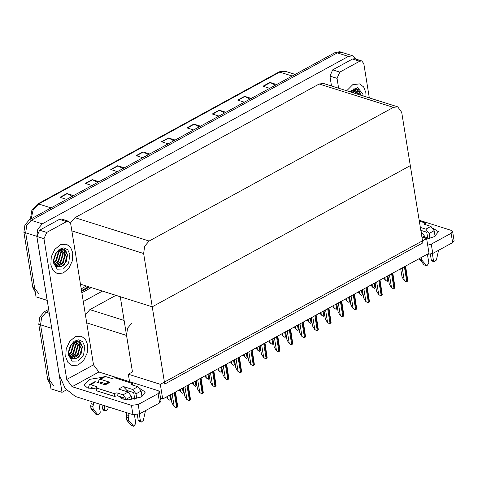 <?xml version="1.0" encoding="UTF-8"?>
<svg xmlns="http://www.w3.org/2000/svg" width="478" height="478" viewBox="0 0 478 478"><rect width="100%" height="100%" fill="white"/><g stroke="black" fill="none" stroke-linecap="round" stroke-linejoin="round"><path stroke-width="0.72" d="M132.042 322.925L127.56 328.153L126.527 335.407L132.448 371.968L128.343 374.214L129.55 381.689M66.382 389.958L62.044 392.33L50.943 388.829L40.576 324.807L41.604 317.553L46.091 312.325L48.893 310.796L46.091 312.325L41.604 317.553L40.576 324.807L49.533 380.141L53.542 385.615M81.852 292.757L91.286 287.601L81.852 292.757M83.28 301.552L102.394 291.096M62.044 392.33L51.558 327.281M115.921 295.362L89.852 309.63L85.413 314.745M426.621 238.588L160.315 384.294L162.699 399.01L429.005 253.304L426.621 238.588L421.907 237.106M162.699 399.01L160.584 398.341M160.315 384.294L128.343 374.214M132.448 371.968L120.265 296.73L152.237 306.81L410.327 165.603L422.839 242.866L164.755 384.073L152.237 306.81L410.327 165.603L401.693 112.3L397.69 106.827L393.364 107.395L149.124 241.026L144.637 246.254L143.609 253.507L152.237 306.81L80.465 284.189M38.64 293.635L34.637 288.162L25.675 232.828L26.708 225.574L31.19 220.352L337.277 52.879L341.603 52.311L337.277 52.879L31.19 220.352L26.708 225.574L25.675 232.828L36.047 296.85L47.149 300.351L36.782 236.329L37.81 229.076L42.297 223.847L348.378 56.38L352.704 55.807L356.11 59.164M397.69 106.827L323.522 83.447L319.196 84.014L74.95 217.651L70.421 222.981M50.196 384.21L47.758 379.58L38.796 324.245L39.829 316.992L44.311 311.77L48.66 309.385M81.624 291.353L89.511 287.039M72.297 196.327L66.902 193.524L59.977 197.312L66.651 199.416M73.576 195.627L66.902 193.524M97.679 182.441L92.284 179.632L85.359 183.421L92.039 185.524M98.958 181.742L92.284 179.632M123.067 168.549L117.666 165.746L110.747 169.535L117.421 171.638M124.346 167.85L117.666 165.746M148.449 154.663L143.053 151.855L136.128 155.643L142.808 157.752M149.728 153.964L143.053 151.855M275.37 85.221L269.974 82.413L263.049 86.201L269.723 88.305M276.648 84.522L269.974 82.413M249.988 99.107L244.587 96.305L237.668 100.093L244.342 102.196M251.267 98.408L244.587 96.305M224.6 112.999L219.205 110.191L212.28 113.979L218.96 116.082M225.879 112.294L219.205 110.191M199.218 126.885L193.817 124.083L186.898 127.865L193.572 129.974M200.497 126.186L193.817 124.083M173.831 140.771L168.435 137.969L161.51 141.757L168.19 143.86M175.115 140.072L168.435 137.969M35.3 292.231L32.863 287.601L23.9 232.266L24.934 225.013L29.415 219.79L335.502 52.317L339.828 51.749L352.704 55.807M169.851 400.277L167.724 398.807L169.851 400.277L171.369 399.506M167.724 398.807L166.577 396.889M176.071 407.752L173.944 406.276L176.071 407.752L177.738 406.838L175.492 392.008M170.592 394.691L171.919 402.888L173.944 406.276M433.253 228.376L438.362 231.74L434.466 236.61L426.711 239.161M365.999 96.837L365.831 92.541L363.615 86.936L359.492 83.871L352.698 84.743L346.723 90.76L352.698 84.743L359.492 83.871L363.615 86.936L365.831 92.541L365.999 96.837M420.981 230.372L421.19 231.669M339.78 72.1L337.026 78.338L329.922 76.098L332.676 69.86L339.78 72.1L359.629 61.238L352.525 59.003L354.688 58.716L361.792 60.957L359.629 61.238M332.676 69.86L352.525 59.003M329.922 76.098L331.517 85.968M424.793 237.954L427.637 237.494M452.6 231.483L454.1 240.757L452.636 242.579L451.136 233.312L452.6 231.483L451.268 230.366L419.176 220.25M427.69 245.22L431.293 244.168L432.793 253.442L452.636 242.579M432.793 253.442L426.866 254.475M431.293 244.168L451.136 233.312M369.333 97.888L363.794 63.694L361.792 60.957M338.621 88.209L337.026 78.338M121.394 397.027L121.633 398.521M140.185 388.728L145.288 392.091L141.392 396.961L128.229 399.931L122.517 398.939L119.799 396.525M50.835 264.884L53.046 270.482L57.175 273.547L63.174 273.069L68.766 268.415L72.309 260.958L72.758 252.886L70.547 247.287L66.418 244.222L60.419 244.706L54.827 249.355L51.283 256.817L50.835 264.884L51.283 256.817L54.827 249.355L60.419 244.706L66.418 244.222L70.547 247.287L72.758 252.886L72.309 260.958L68.766 268.415L63.174 273.069L57.175 273.547L53.046 270.482L50.835 264.884M65.731 356.863L67.948 362.461L72.07 365.527L78.069 365.049L83.662 360.394L87.205 352.931L87.653 344.865L85.443 339.266L81.314 336.201L75.315 336.679L69.722 341.334L66.179 348.797L65.731 356.863L66.179 348.797L69.722 341.334L75.315 336.679L81.314 336.201L85.443 339.266L87.653 344.865L87.205 352.931L83.662 360.394L78.069 365.049L72.07 365.527L67.948 362.461L65.731 356.863M127.907 390.723L128.116 392.02M46.713 232.445L43.952 238.689L36.848 236.449L39.608 230.211L46.713 232.445L66.556 221.589L59.451 219.348L61.614 219.067L68.724 221.302L66.556 221.589M39.608 230.211L59.451 219.348M36.848 236.449L59.278 374.919L65.169 388.441L75.416 396.501L132.932 414.635L131.426 405.362L72.136 386.672L66.759 379.478L43.952 238.689M131.725 398.305L134.563 397.845M159.527 391.835L161.032 401.102L159.568 402.93L158.069 393.663L159.527 391.835L158.194 390.717L98.904 372.027L72.136 386.672M131.426 405.362L138.22 404.519L139.719 413.787L159.568 402.93M139.719 413.787L132.932 414.635M138.22 404.519L158.069 393.663M94.925 388.68L87.51 387.933L84.2 385.035L89.954 379.275L102.878 377.279M66.759 379.478L93.527 364.834L70.726 224.039L68.724 221.302M93.527 364.834L98.904 372.027M182.632 393.28L180.505 391.811L182.632 393.28L184.155 392.516M180.505 391.811L179.364 389.893M195.418 386.284L193.291 384.814L195.418 386.284L196.942 385.519M193.291 384.814L192.144 382.896M208.205 379.293L206.078 377.823L208.205 379.293L209.723 378.522M206.078 377.823L204.931 375.905M188.858 400.755L186.725 399.285L188.858 400.755L190.525 399.841L188.278 385.017M183.373 387.7L184.705 395.898L186.725 399.285M201.638 393.758L199.511 392.289L201.638 393.758L203.305 392.844L201.059 378.02M196.159 380.703L197.486 388.901L199.511 392.289M214.425 386.768L212.298 385.292L214.425 386.768L216.092 385.854L213.845 371.024M208.946 373.706L210.272 381.904L212.298 385.292M227.211 379.771L225.078 378.301L227.211 379.771L228.878 378.857L226.626 364.033M221.726 366.716L223.059 374.913L225.078 378.301M421.249 231.687L424.476 236.007L424.805 238.014M427.481 254.535L428.868 263.127L426.776 265.899L421.781 260.104L421.488 257.415M420.807 230.318L426.334 232.057L426.872 232.78L427.87 238.94M432.363 253.657L433.486 260.6L431.264 259.901L430.355 254.302M429.095 233.479L425.862 229.165L430.941 226.387L434.167 230.701L429.095 233.479L429.895 238.438M420.341 227.42L425.862 229.165M434.167 230.701L435.07 236.263M438.559 250.287L436.384 260.02L434.335 261.765L433.486 260.6M430.941 226.387L424.727 224.427L424.279 224.051L425.462 223.065L425.731 224.744M425.462 223.065L419.32 221.129M431.264 259.901L432.118 261.066L434.335 261.765M419.26 258.634L424.052 264.854L426.776 265.899M419.559 259.405L421.781 260.104M420.287 260.331L422.51 261.03M128.182 392.038L131.408 396.352L126.329 399.13L123.103 394.816L128.182 392.038L118.628 389.026L123.246 386.505L132.794 389.51L137.873 386.732L131.653 384.772L131.211 384.402L132.388 383.416L132.663 385.095M131.408 396.352L131.958 399.751M134.408 414.886L135.8 423.472L133.703 426.251L128.707 420.449L128.457 417.778L126.24 417.079L126.784 414.928L126.401 412.574M127.256 391.745L126.855 390.389L123.246 386.505M126.855 390.389L133.266 392.408L133.804 393.131L134.802 399.291M139.289 414.008L140.412 420.951L138.196 420.246L137.288 414.653M137.873 386.732L141.1 391.052L136.021 393.83L136.828 398.789M136.021 393.83L132.794 389.51M93.091 402.076L93.473 404.43L92.929 406.581L90.706 405.882L90.957 408.553L95.953 414.354L98.175 415.053L100.272 412.275L98.916 403.91M90.683 384.593L89.38 384.665L94.459 381.886L95.755 381.82L90.683 384.593L97.345 386.929L96.162 387.915L96.634 390.813L114.397 396.411L117.355 395.754L123.569 397.714L124.28 399.483M100.374 379.293L99.071 379.359L104.15 376.586L105.453 376.515L100.374 379.293L109.922 382.304L105.309 384.826L95.755 381.82M109.922 382.304L108.297 382.388L104.377 384.533M99.071 379.359L98.39 382.645M101.987 404.878L102.662 409.049L103.517 410.214L105.74 410.913L104.885 409.748L102.662 409.049M101.133 382.281L100.494 382.627L100.607 383.344M104.21 405.577L104.885 409.748M100.494 382.627L100.84 382.191L105.799 383.75M91.435 387.58L90.802 387.933L91.149 387.491L96.359 389.134M89.38 384.665L88.579 387.234L88.753 388.279M93.473 404.43L91.25 403.731L90.868 401.377M90.802 387.933L90.916 388.626M90.706 405.882L91.25 403.731M90.957 408.553L93.18 409.252L92.929 406.581M93.18 409.252L98.175 415.053M91.692 409.479L93.909 410.178M141.1 391.052L142.002 396.615M145.491 410.632L143.316 420.371L141.267 422.116L140.412 420.951M132.388 383.416L114.624 377.817L111.667 378.474L105.453 376.515M96.162 387.915L113.925 393.514L114.397 396.411M113.925 393.514L116.883 392.856L123.103 394.816M126.329 399.13L126.443 399.829M128.618 413.273L129 415.633L126.784 414.928M129 415.633L128.457 417.778M108.327 406.88L107.783 409.168L105.74 410.913M138.196 420.246L139.044 421.411L141.267 422.116M126.24 417.079L126.485 419.75L127.22 420.676L130.978 425.205L133.703 426.251M126.485 419.75L128.707 420.449M127.22 420.676L129.442 421.381M121.502 397.708L122.129 397.26M349.615 91.674L357.616 87.57L362.945 94.118L363.107 95.923M355.608 93.563L353.75 89.936M356.164 93.736L354.067 89.942M353.385 92.863L352.406 90.187M353.941 93.037L352.752 90.079M351.169 92.158L350.888 90.945M351.718 92.338L351.288 90.695M357.831 94.262L354.963 90.085M358.375 94.435L355.082 90.121L351.473 90.593L349.896 91.758M358.422 94.447L357.018 89.882L353.326 88.986L356.809 88.824L358.59 89.84L360.567 94.411M360.43 95.08L360.358 94.214L356.725 88.8M358.488 94.471L358.41 93.569M84.773 346.442L83.566 354.909L78.338 361.004L72.142 361.159L68.617 355.285L68.563 351.384L70.332 345.773L74.108 341.316L78.685 339.81L82.646 341.716L84.773 346.442M70.021 357.018L71.867 357.783L78.004 354.742L80.244 347.01L78.9 342.272L75.154 341.316L78.637 341.155L80.418 342.17L82.395 346.741L81.17 353.517L76.797 358.398L71.634 358.506L68.689 353.63L68.599 351.216M70.212 357.275L70.714 357.46M70.989 357.538L77.448 354.568L79.689 346.831L76.791 342.415M69.985 356.964L75.225 353.863L77.466 346.132L75.578 342.266M70.2 357.138L75.781 354.043L78.022 346.305L75.894 342.266M69.394 355.955L73.009 353.164L75.249 345.433L74.233 342.511M69.543 356.253L73.564 353.344L75.799 345.606L74.58 342.409M68.838 354.377L70.786 352.465L73.026 344.734L72.71 343.276M68.963 354.837L71.342 352.639L73.582 344.907L73.116 343.025M68.569 351.76L70.864 345.056M68.581 352.591L71.383 344.435M80.244 347.01L76.904 342.445L73.301 342.923L70.129 346.168M78.47 357.227L79.545 355.979L82.186 346.544L78.553 341.131M72.68 358.948L77.597 355.363L78.267 354.383M80.304 348.044L80.238 345.893M69.872 254.469L68.671 262.93L63.437 269.024L57.246 269.18L53.721 263.306L53.661 259.405L55.436 253.794L59.212 249.337L63.789 247.831L67.751 249.737L69.872 254.469M55.119 265.039L56.966 265.804L63.108 262.763L65.343 255.031L64.004 250.293L60.258 249.337L63.735 249.175L65.522 250.191L67.5 254.762L66.269 261.538L61.901 266.419L56.739 266.527L53.793 261.651L53.697 259.237M55.317 265.296L55.812 265.481M56.093 265.565L62.552 262.589L64.793 254.852L61.895 250.436M55.084 264.985L60.33 261.89L62.57 254.153L60.676 250.287M55.305 265.159L60.885 262.064L63.126 254.332L60.993 250.287M54.492 263.976L58.113 261.185L60.348 253.454L59.332 250.532M54.647 264.274L58.663 261.364L60.903 253.627L59.684 250.43M53.942 262.398L55.89 260.486L58.131 252.754L57.814 251.297M54.068 262.858L56.446 260.665L58.686 252.928L58.214 251.046M53.673 259.781L55.968 253.077M53.685 260.618L56.488 252.456M65.343 255.031L62.009 250.466L58.406 250.944L55.227 254.188M63.568 265.248L64.644 263.999L67.29 254.565L63.658 249.152M57.784 266.969L62.702 263.384L63.365 262.404M65.408 256.065L65.343 253.914M220.985 372.296L218.858 370.826L220.985 372.296L222.509 371.531M218.858 370.826L217.711 368.908M233.772 365.3L231.645 363.83L233.772 365.3L235.29 364.535M231.645 363.83L230.498 361.912M246.558 358.309L244.425 356.839L246.558 358.309L248.076 357.538M244.425 356.839L243.284 354.921M239.992 372.774L237.865 371.304L239.992 372.774L241.659 371.86L239.412 357.036M234.513 359.719L235.839 367.917L237.865 371.304M252.778 365.784L250.651 364.308L252.778 365.784L254.445 364.869L252.199 350.039M247.299 352.722L248.626 360.92L250.651 364.308M265.559 358.787L263.432 357.317L265.559 358.787L267.232 357.873L264.979 343.049M260.08 345.731L261.406 353.929L263.432 357.317M259.339 351.312L257.212 349.842L259.339 351.312L260.863 350.547M257.212 349.842L256.065 347.924M272.125 344.315L269.998 342.846L272.125 344.315L273.643 343.551M269.998 342.846L268.851 340.928M284.912 337.325L282.779 335.855L284.912 337.325L286.43 336.554M282.779 335.855L281.638 333.937M297.692 330.328L295.565 328.858L297.692 330.328L299.216 329.563M295.565 328.858L294.418 326.94M310.479 323.331L308.352 321.861L310.479 323.331L311.997 322.566M308.352 321.861L307.205 319.943M278.345 351.79L276.218 350.32L278.345 351.79L280.012 350.876L277.766 336.052M272.866 338.735L274.193 346.932L276.218 350.32M291.132 344.799L288.999 343.324L291.132 344.799L292.799 343.885L290.552 329.055M285.647 331.738L286.979 339.936L288.999 343.324M303.912 337.803L301.785 336.333L303.912 337.803L305.579 336.888L303.333 322.064M298.433 324.747L299.76 332.945L301.785 336.333M316.699 330.806L314.572 329.336L316.699 330.806L318.366 329.892L316.119 315.068M311.22 317.75L312.546 325.948L314.572 329.336M329.485 323.809L327.352 322.339L329.485 323.809L331.152 322.901L328.906 308.071M324 310.754L325.333 318.951L327.352 322.339M323.259 316.34L321.132 314.871L323.259 316.34L324.783 315.57M321.132 314.871L319.991 312.953M336.046 309.344L333.919 307.874L336.046 309.344L337.57 308.579M333.919 307.874L332.772 305.956M348.832 302.347L346.705 300.877L348.832 302.347L350.35 301.582M346.705 300.877L345.558 298.959M361.613 295.356L359.486 293.886L361.613 295.356L363.137 294.585M359.486 293.886L358.339 291.968M374.399 288.359L372.272 286.89L374.399 288.359L375.917 287.595M372.272 286.89L371.125 284.972M387.186 281.363L385.053 279.893L387.186 281.363L388.704 280.598M385.053 279.893L383.912 277.975M342.266 316.818L340.139 315.349L342.266 316.818L343.933 315.904L341.686 301.08M336.787 303.763L338.113 311.961L340.139 315.349M355.052 309.822L352.925 308.352L355.052 309.822L356.719 308.908L354.473 294.084M349.573 296.766L350.9 304.964L352.925 308.352M367.839 302.825L365.706 301.355L367.839 302.825L369.506 301.917L367.253 287.087M362.354 289.77L363.686 297.967L365.706 301.355M380.619 295.834L378.492 294.364L380.619 295.834L382.286 294.92L380.04 280.096M375.14 282.779L376.467 290.977L378.492 294.364M393.406 288.837L391.279 287.368L393.406 288.837L395.073 287.923L392.826 273.099M387.927 275.782L389.253 283.98L391.279 287.368M406.186 281.841L404.059 280.371L406.186 281.841L407.859 280.933L405.607 266.103M400.707 268.785L402.034 276.983L404.059 280.371M126.527 335.407L86.727 322.859M49.306 313.341L44.311 311.77M51.678 328.308L38.796 324.245M124.101 320.421L89.852 309.63M36.782 236.329L23.9 232.266M42.297 223.847L29.415 219.79M348.378 56.38L335.502 52.317M393.364 107.395L319.196 84.014M149.124 241.026L74.95 217.651M143.609 253.507L71.831 230.88M88.532 286.728L81.499 290.576M47.758 379.58L49.533 380.141M30.347 219.277L31.871 210.404L37.589 204.028L38.67 203.969L33.102 210.075L31.142 218.846M292.154 76.032L279.684 72.1L278.596 72.16L280.598 71.33L285.45 71.342L279.684 72.1L38.67 203.969L51.146 207.9M32.863 287.601L34.637 288.162M161.863 141.87L168.752 138.1M187.251 127.979L194.134 124.214M212.632 114.093L219.516 110.322M238.02 100.201L244.903 96.437M263.402 86.315L270.285 82.545M136.481 155.756L143.364 151.992M111.099 169.642L117.982 165.878M85.711 183.534L92.595 179.764M60.33 197.42L67.213 193.656M167.539 396.364L167.945 398.873M169.66 395.204L170.443 400.044M170.353 394.822L171.136 399.662M172.14 393.842L174.165 406.348M174.261 392.683L176.663 407.513M174.954 392.307L177.356 407.137M180.32 389.367L180.726 391.882M182.441 388.208L183.229 393.047M183.134 387.831L183.916 392.671M193.106 382.376L193.512 384.886M195.227 381.211L196.01 386.051M195.92 380.835L196.703 385.674M205.893 375.379L206.299 377.889M208.014 374.22L208.796 379.06M208.701 373.838L209.489 378.678M184.926 386.851L186.946 399.351M187.047 385.686L189.449 400.522M187.734 385.31L190.142 400.14M197.707 379.855L199.732 392.36M199.828 378.695L202.23 393.525M200.521 378.313L202.923 393.149M210.493 372.858L212.519 385.364M212.614 371.699L215.016 386.529M213.308 371.322L215.709 386.152M223.274 365.867L225.299 378.367M225.401 364.702L227.803 379.538M226.088 364.326L228.49 379.156M424.769 223.447L424.936 224.493M424.476 236.007L422.265 237.213M424.052 264.854L426.268 265.553M96.897 386.553L97.04 387.419M95.451 414.002L97.667 414.701M131.695 383.792L131.868 384.844M114.618 393.137L115.09 396.035M116.883 392.856L117.355 395.754M130.978 425.205L133.201 425.904M218.673 368.383L219.079 370.898M220.794 367.224L221.577 372.063M221.487 366.847L222.27 371.687M231.46 361.392L231.866 363.901M233.581 360.227L234.363 365.067M234.274 359.85L235.056 364.69M244.24 354.395L244.652 356.905M246.367 353.236L247.15 358.076M247.054 352.854L247.843 357.693M236.06 358.87L238.086 371.376M238.181 357.711L240.583 372.541M238.875 357.329L241.276 372.165M248.847 351.874L250.872 364.379M250.968 350.715L253.37 365.545M251.661 350.338L254.063 365.168M261.627 344.883L263.653 357.383M263.748 343.718L266.15 358.554M264.442 343.341L266.844 358.171M257.027 347.398L257.433 349.914M259.148 346.239L259.93 351.079M259.841 345.863L260.624 350.703M269.813 340.408L270.219 342.917M271.934 339.243L272.717 344.082M272.627 338.866L273.41 343.706M282.594 333.411L283 335.92M284.715 332.252L285.503 337.092M285.408 331.869L286.191 336.709M295.38 326.414L295.786 328.93M297.501 325.255L298.284 330.095M298.194 324.879L298.977 329.718M308.167 319.424L308.573 321.933M310.288 318.258L311.07 323.098M310.981 317.882L311.764 322.722M274.414 337.886L276.439 350.392M276.535 336.727L278.937 351.557M277.228 336.345L279.63 351.181M287.2 330.89L289.226 343.395M289.321 329.73L291.723 344.56M290.015 329.354L292.416 344.184M299.981 323.899L302.006 336.398M302.102 322.734L304.504 337.57M302.795 322.357L305.197 337.187M312.767 316.902L314.793 329.408M314.888 315.743L317.29 330.573M315.582 315.361L317.984 330.196M325.554 309.905L327.573 322.411M327.675 308.746L330.077 323.576M328.368 308.37L330.77 323.2M320.947 312.427L321.353 314.936M323.068 311.268L323.857 316.107M323.761 310.885L324.544 315.725M333.734 305.43L334.14 307.946M335.855 304.271L336.637 309.111M336.548 303.894L337.331 308.734M346.52 298.439L346.926 300.949M348.641 297.274L349.424 302.114M349.328 296.898L350.117 301.738M359.301 291.443L359.707 293.952M361.422 290.283L362.205 295.123M362.115 289.901L362.898 294.741M372.087 284.446L372.493 286.961M374.208 283.287L374.991 288.126M374.901 282.904L375.684 287.75M384.868 277.449L385.28 279.965M386.995 276.29L387.778 281.13M387.682 275.914L388.471 280.753M338.334 302.915L340.36 315.414M340.455 301.749L342.857 316.585M341.149 301.373L343.551 316.203M351.121 295.918L353.146 308.424M353.242 294.759L355.644 309.589M353.935 294.376L356.337 309.212M363.901 288.921L365.927 301.427M366.029 287.762L368.43 302.592M366.716 287.386L369.118 302.216M376.688 281.93L378.713 294.43M378.809 280.765L381.211 295.601M379.502 280.389L381.904 295.219M389.474 274.934L391.5 287.439M391.596 273.774L393.997 288.604M392.289 273.392L394.691 288.228M402.255 267.937L404.28 280.443M404.376 266.778L406.784 281.608M405.069 266.401L407.471 281.231M81.218 288.849L86.357 286.041M37.589 204.028L278.596 72.16M285.45 71.342L295.147 74.401M121.663 397.63L122.266 397.302"/></g></svg>
